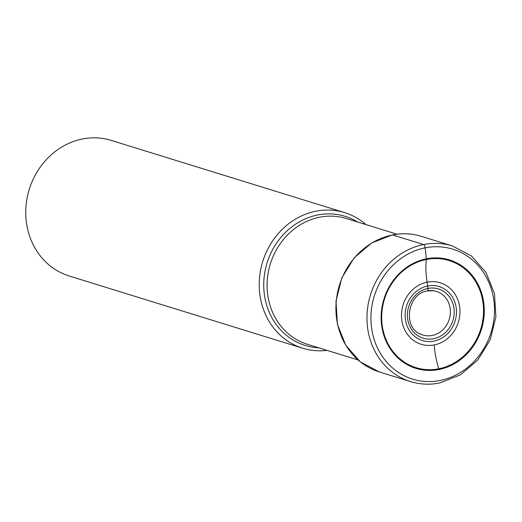 <?xml version="1.0" encoding="UTF-8"?>
<svg xmlns="http://www.w3.org/2000/svg" width="522" height="522" viewBox="0 0 522 522"><rect width="100%" height="100%" fill="white"/><g stroke="black" fill="none" stroke-linecap="round" stroke-linejoin="round"><path stroke-width="0.78" d="M439.015 369.504A56.761 51.058 -72.8 0 1 381.517 324.364A56.761 51.058 -72.8 0 1 426.402 258.801A56.761 51.058 -72.8 0 1 483.907 303.941A56.761 51.058 -72.8 0 1 439.015 369.504M427.12 290.95A2.949 1.155 -101.3 0 0 427.942 288.438L427.668 286.004A42.112 16.534 -101.3 0 0 427.153 282.154A32.188 28.951 -72.8 0 1 459.758 307.752A32.188 28.951 -72.8 0 1 434.304 344.925A37.617 14.766 -101.3 0 0 438.839 368.773A56.043 50.412 107.2 0 0 483.157 304.045A56.043 50.412 107.2 0 0 426.383 259.473A1.892 0.744 -101.3 0 0 426.402 258.801L425.156 247.846A2.982 1.168 -101.3 0 0 423.583 244.55L392.531 234.946A70.979 63.847 -72.8 0 1 421.391 236.355C411.917 233.458 402.214 232.982 392.296 234.933L371.573 243.024L354.086 257.94L341.779 277.998L336.005 300.966L337.401 324.299L345.838 345.401L360.389 361.916L379.435 371.971A70.979 63.847 -72.8 0 1 336.259 301.031A70.979 63.847 -72.8 0 1 392.531 234.946M427.153 282.154A37.617 14.766 78.7 0 1 426.383 259.473A37.617 14.766 78.7 0 0 427.153 282.154A32.188 28.951 107.2 0 0 401.699 319.327A32.188 28.951 107.2 0 0 434.304 344.925M302.74 348.246L69.276 276.021A70.979 63.847 -72.8 0 1 26.1 205.081A70.979 63.847 -72.8 0 1 82.365 138.996A70.979 63.847 -72.8 0 1 111.232 140.405L344.696 212.63A70.979 63.847 107.2 0 0 315.836 211.221A70.979 63.847 107.2 0 0 259.565 277.306A70.979 63.847 107.2 0 0 302.74 348.246A70.979 63.847 107.2 0 0 327.072 350.379M365.981 224.604A70.979 63.847 107.2 0 0 344.696 212.63M426.383 259.473A56.043 50.412 107.2 0 0 382.065 324.201A56.043 50.412 107.2 0 0 438.839 368.773M427.668 286.004A28.26 25.421 107.2 0 0 405.313 318.648A28.26 25.421 107.2 0 0 433.945 341.12A28.26 25.421 107.2 0 0 456.293 308.482A28.26 25.421 107.2 0 0 427.668 286.004M427.942 288.438A25.761 23.177 -72.8 0 1 454.042 308.933A25.761 23.177 -72.8 0 1 433.665 338.687A25.761 23.177 -72.8 0 1 407.565 318.198A25.761 23.177 -72.8 0 1 427.942 288.438M427.44 290.891A22.824 20.528 -72.8 0 1 433.736 290.793A22.824 20.528 -72.8 0 1 450.382 312.704A22.824 20.528 -72.8 0 1 432.19 335.463A22.824 20.528 107.2 0 1 420.367 334.008C402.488 327.144 407.649 293.442 427.29 290.95L433.736 290.793M452.443 245.96A70.979 63.847 107.2 0 0 423.583 244.55A70.979 63.847 107.2 0 0 367.312 310.636A70.979 63.847 107.2 0 0 410.488 381.575C419.975 384.473 429.678 384.949 439.602 383.004L460.332 374.907L477.819 359.991L490.125 339.939L495.9 316.971L494.497 293.645L486.06 272.536L471.503 256.021L452.443 245.96L421.391 236.355M425.156 247.846A67.997 61.165 107.2 0 0 371.377 326.38A67.997 61.165 107.2 0 0 440.268 380.466A67.997 61.165 107.2 0 0 494.04 301.925A67.997 61.165 107.2 0 0 425.156 247.846M357.707 222.046A67.573 60.787 107.2 0 0 317.63 214.979A67.573 60.787 107.2 0 0 317.533 214.999A67.573 60.787 107.2 0 0 263.734 285.58A67.573 60.787 107.2 0 0 318.798 347.822M358.046 359.965L307.445 344.311A65.831 59.214 -72.8 0 1 267.394 278.572A65.831 59.214 -72.8 0 1 319.484 217.243A65.831 59.214 -72.8 0 1 319.588 217.224A65.831 59.214 -72.8 0 1 346.354 218.529L396.955 234.182M379.435 371.971L410.488 381.575"/></g></svg>
